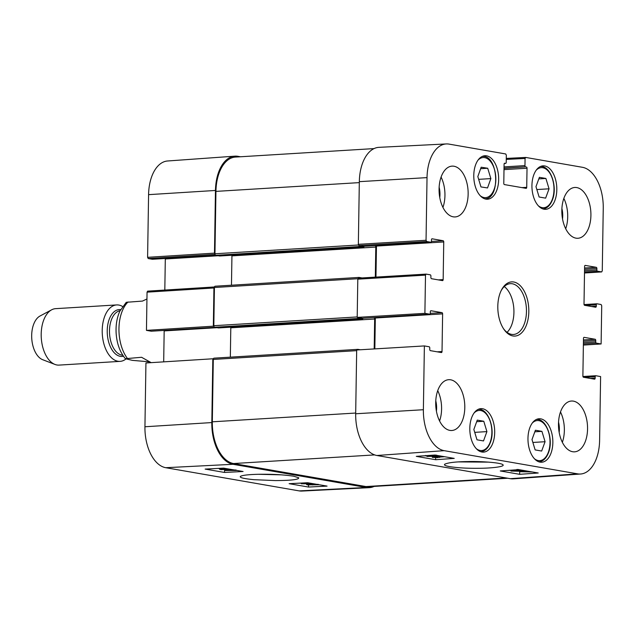 <?xml version="1.0" encoding="UTF-8"?>
<svg xmlns="http://www.w3.org/2000/svg" width="635" height="635" viewBox="0 0 635 635"><rect width="100%" height="100%" fill="white"/><g stroke="black" fill="none" stroke-linecap="round" stroke-linejoin="round"><path stroke-width="0.95" d="M357.775 349.377L214.13 358.164A1.413 0.802 86.5 0 0 214.019 358.156A1.413 0.802 86.5 0 0 213.297 359.434L212.32 421.815A38.171 21.733 86.5 0 0 233.529 463.542L365.982 486.561A38.171 21.733 86.5 0 0 368.911 486.728L507.714 478.234M374.039 148.598L235.41 157.075A38.171 21.733 86.5 0 0 215.94 191.389L214.955 253.77A1.413 0.802 86.5 0 0 215.741 255.318L219.623 255.992A0.849 0.484 86.5 0 0 219.75 255.984M358.878 245.531A1.413 0.802 86.5 0 0 359.601 246.515L363.482 247.19A0.849 0.484 86.5 0 0 363.982 246.428L363.982 246.324M375.253 245.634A1.413 0.802 -93.5 0 1 375.793 247.078L375.317 277.138M231.862 255.254A1.413 0.802 -93.5 0 1 231.934 255.873L231.473 285.226M362.037 277.932L359.116 277.424A1.413 0.802 86.5 0 0 359.013 277.424A1.413 0.802 86.5 0 0 358.362 278.154L357.799 279.17L357.195 317.389L424.894 313.341L425.498 275.122L426.069 274.106L430.276 274.828A1.127 0.643 -93.5 0 1 430.903 276.058L430.879 277.463A1.127 0.643 86.5 0 0 431.506 278.702L442.492 280.614A1.127 0.643 86.5 0 0 442.579 280.614A1.127 0.643 86.5 0 0 443.159 279.598L438.356 279.892M358.902 277.439L215.257 286.226A1.413 0.802 86.5 0 0 215.146 286.218A1.413 0.802 86.5 0 0 214.424 287.496L213.828 325.707A1.413 0.802 86.5 0 0 214.614 327.255L218.488 327.93A0.849 0.484 86.5 0 0 218.615 327.922M357.751 317.484A1.413 0.802 86.5 0 0 358.473 318.452L362.355 319.127A0.849 0.484 86.5 0 0 362.847 318.365L362.847 318.262M374.118 317.571A1.413 0.802 -93.5 0 1 374.666 319.008L374.19 348.933M230.727 327.184A1.413 0.802 -93.5 0 1 230.799 327.811L230.338 357.164M360.299 349.766L357.989 349.361A1.413 0.802 86.5 0 0 357.878 349.353A1.413 0.802 86.5 0 0 357.275 349.948M146.947 298.982L142.462 301.085L126.262 302.3L119.832 311.166C116.911 317.706 115.681 325.064 116.141 333.232C116.84 343.575 119.912 352.068 125.373 358.704L141.573 357.283L151.178 362.641M149.439 361.839L132.413 360.362L125.373 358.704M122.523 306.459A28.273 16.097 86.5 0 0 116.634 304.927L55.626 308.658A28.273 16.097 86.5 0 0 51.633 309.816L40.029 316.008A22.622 12.875 86.5 0 0 31.75 338.447A22.622 12.875 86.5 0 0 42.704 359.712L54.975 364.442A28.273 16.097 86.5 0 0 56.912 364.982A28.273 16.097 86.5 0 0 59.079 365.101L120.086 361.371A28.273 16.097 86.5 0 0 125.92 358.997M51.633 309.816A28.273 16.097 86.5 0 0 41.283 337.86A28.273 16.097 86.5 0 0 54.975 364.442M116.634 304.927A28.273 16.097 86.5 0 0 102.219 332.232A28.273 16.097 86.5 0 0 117.919 361.251A28.273 16.097 86.5 0 0 120.086 361.371M280.781 474.829L258.723 474.305M214.908 327.303L151.209 331.2A1.127 0.643 86.5 0 0 151.297 331.208A1.127 0.643 86.5 0 0 151.384 331.192M151.209 331.2L146.455 330.375L213.336 326.184L213.931 287.972L214.503 286.956L147.63 291.14L147.05 292.156L146.455 330.375M214.424 286.972L147.63 291.14M164.814 290.068L165.306 258.985L218.202 255.746M165.251 258.485A1.127 0.643 -93.5 0 1 165.306 258.985M216.035 255.365L152.344 259.263A1.127 0.643 86.5 0 0 152.432 259.27A1.127 0.643 86.5 0 0 152.511 259.255M152.344 259.263L148.225 258.548L215.019 254.365M215.011 254.333L214.479 253.127L215.463 190.46A38.171 21.733 -93.5 0 1 234.807 156.162L167.569 160.988A37.457 21.32 86.5 0 0 148.582 194.651L147.598 257.318L148.225 258.548M299.18 490.895A37.457 21.32 86.5 0 0 301.919 491.061L369.252 487.656A38.171 21.733 -93.5 0 1 366.458 487.489L233.029 464.296A38.171 21.733 -93.5 0 1 211.82 422.569L212.82 358.783L145.939 362.974L144.939 426.76A37.457 21.32 86.5 0 0 165.751 467.701L299.18 490.895L366.458 487.489M163.687 361.863L164.171 330.922L217.075 327.684M164.116 330.422A1.127 0.643 -93.5 0 1 164.171 330.922M213.376 358.878L212.82 358.783M374.142 486.402A38.171 21.733 -93.5 0 1 369.252 487.656M234.807 156.162A38.171 21.733 -93.5 0 1 237.871 156.313L240.467 156.766M213.336 326.184L213.884 326.287M223.925 468.932L228.862 469.043M228.957 469.059L223.917 469.313M229.949 469.225L220.821 469.694L222.607 469.376L219.107 468.765L227.925 468.876M219.845 468.9L219.837 469.519M219.678 468.344L215.963 468.535M223.274 468.162L214.86 468.59M221.702 468.241L223.266 468.384M318.23 484.314L314.603 484.505L315.873 484.164M314.611 484.219L315.151 484.18M313.404 484.561L308.737 484.799C307.848 484.616 308.086 484.481 309.467 484.394L313.968 484.751M308.745 484.449L308.189 484.608M319.373 484.767L307.562 484.862C306.054 484.561 306.348 484.346 308.459 484.219L314.825 483.981M307.562 484.862L306.594 484.545L306.61 483.846M312.936 484.338L312.801 483.759M313.515 483.751L301.315 483.775L312.722 483.616M301.323 483.306L301.315 483.775M298.442 483.211L307.284 482.759M308.785 482.925L298.442 483.227M236.022 469.979L226.536 470.464L234.101 469.836M226.544 470.178L226.131 470.321M236.998 470.456L225.369 470.527L224.726 470.146L232.37 469.646M225.369 470.527L224.742 469.733M289.131 483.679L307.689 482.743L327.073 486.108L308.515 487.045L289.131 483.679M308.515 487.045L308.562 484.997M205.137 469.082L223.695 468.138L243.078 471.511L224.52 472.448L205.137 469.082M224.52 472.448L224.576 469.717M293.648 476.202C284.893 474.909 275.249 474.266 264.716 474.258C255.373 474.17 242.586 474.734 240.387 476.448C239.443 477.623 243.943 478.703 253.897 479.679L275.407 480.584C286.845 480.52 299.268 479.996 298.696 477.766L293.648 476.202M539.385 177.332L545.902 178.459L549.045 188.809L545.632 198.136L539.115 197.009L535.972 186.658L539.385 177.332M487.72 168.251L490.863 178.602L487.521 187.944L480.965 186.92L477.822 176.57L481.163 167.227L487.72 168.251L480.639 168.688M486.569 155.837A21.773 12.398 -93.5 0 1 498.658 178.181A21.773 12.398 -93.5 0 1 487.553 199.207A21.773 12.398 -93.5 0 1 473.853 178.237A21.773 12.398 -93.5 0 1 484.894 155.742A21.773 12.398 -93.5 0 1 486.569 155.837M490.863 178.602L478.671 179.348M541.925 431.363L545.068 441.714L541.655 451.041L535.138 449.913L531.995 439.563L535.408 430.236L541.925 431.363L534.837 431.8M545.068 441.714L532.876 442.46M545.902 178.459L538.813 178.895M549.045 188.809L536.853 189.555M483.775 421.259L486.918 431.609L483.505 440.936L476.988 439.801L473.845 429.458L477.258 420.124L483.775 421.259L476.687 421.696M486.918 431.609L474.726 432.356M510.318 478.687A38.171 21.733 86.5 0 0 513.374 478.838L580.62 474.012A37.457 21.32 -93.5 0 1 577.62 473.853L444.19 450.667A37.457 21.32 -93.5 0 1 423.378 409.726L424.378 345.932L356.68 349.98L355.679 413.766A38.171 21.733 86.5 0 0 376.888 455.493L510.318 478.687L577.62 473.853M374.84 348.893L375.325 318L442.619 313.88A1.127 0.643 86.5 0 0 441.992 312.65L430.3 313.365M375.269 317.5A1.127 0.643 -93.5 0 1 375.325 318M424.894 313.341L429.657 314.166L362.363 318.286A1.127 0.643 86.5 0 0 362.45 318.286A1.127 0.643 86.5 0 0 362.537 318.27M362.363 318.286L357.195 317.389M425.99 274.122L358.37 278.154L426.069 274.106M375.968 277.098L376.46 246.062L443.746 241.943A1.127 0.643 86.5 0 0 443.119 240.713L431.435 241.427M376.404 245.57A1.127 0.643 -93.5 0 1 376.46 246.062M363.498 246.348L358.973 245.562L426.672 241.514L430.784 242.229L363.498 246.348A1.127 0.643 86.5 0 0 363.577 246.348A1.127 0.643 86.5 0 0 363.664 246.332M426.672 241.514L426.045 240.276L427.03 177.617A37.457 21.32 -93.5 0 1 446.262 143.939L378.936 147.344A38.171 21.733 86.5 0 0 359.331 181.658L358.346 244.324L358.973 245.562M519.478 470.694L522.01 471.13L514.239 471.067L519.478 470.694M523.391 470.416L520.787 470.598L524.288 471.21L522.978 471.305L510.969 471.059L522.399 470.241M524.296 470.575L524.288 471.21M510.977 470.464L510.969 471.059M518.708 469.781L518.708 470.241M519.803 469.789L519.795 470.424M523.01 471.67L529.844 471.821L523.01 471.67M522.78 471.757L523.296 471.765M520.128 471.273L520.128 471.694L528.82 471.361M530.939 471.845L531.717 471.861M532.328 471.964L520.128 471.694M428.331 455.493L428.792 455.557L428.244 455.922L425.164 455.819L425.704 455.462M428.792 455.557L428.244 455.922L428.244 455.501M434.221 455.073L434.665 455.136C435.554 455.327 435.308 455.478 433.927 455.589L429.633 455.398M434.665 455.136L435.213 455.335M435.832 455.049C437.348 455.358 437.047 455.597 434.943 455.771L423.632 455.827M441.373 456.16L426.95 456.454L440.571 456.017M444.556 456.716L435.88 457.335L438.198 457.652L432.316 457.351L443.563 456.541M439.587 457.073L439.579 457.557M432.324 456.446L432.316 457.351M516.858 469.471C518.184 469.622 517.136 469.829 513.723 470.098L509.294 470.289M518.811 469.622L538.226 472.996L519.66 474.321L519.692 471.273M518.025 469.392L518.668 469.797L514.747 470.273L507.778 470.416M435.666 459.724L416.282 456.359L434.848 455.025L454.231 458.391L435.666 459.724L435.681 457.51M519.66 474.321L500.277 470.956L518.843 469.622M488.807 462.137L458.637 461.899M449.699 466.654C457.589 467.86 467.13 468.408 478.314 468.297C490.133 468.32 505.142 466.836 502.983 464.772C500.936 462.486 479.06 461.185 467.876 461.566C455.803 461.716 448.064 462.613 444.667 464.256C443.881 465.106 445.556 465.899 449.699 466.654M436.412 411.115A16.732 9.525 86.5 0 0 435.777 400.812M439.579 420.965A25.448 14.486 86.5 0 0 437.721 390.644M559.173 432.443A16.732 9.525 86.5 0 0 558.546 422.148M562.348 442.301A25.448 14.486 86.5 0 0 560.491 411.98M562.531 218.884A16.732 9.525 86.5 0 0 561.904 208.582M565.698 228.743A25.448 14.486 86.5 0 0 563.848 198.414M439.761 197.548A16.732 9.525 86.5 0 0 439.134 187.246M442.936 207.407A25.448 14.486 86.5 0 0 441.079 177.078M573.421 401.137A25.448 14.486 -93.5 0 1 587.55 427.252A25.448 14.486 -93.5 0 1 574.572 451.834A25.448 14.486 -93.5 0 1 558.562 427.315A25.448 14.486 -93.5 0 1 571.468 401.026A25.448 14.486 -93.5 0 1 573.421 401.137M576.77 187.579A25.448 14.486 -93.5 0 1 590.907 213.693A25.448 14.486 -93.5 0 1 577.929 238.268A25.448 14.486 -93.5 0 1 561.911 213.749A25.448 14.486 -93.5 0 1 574.818 187.468A25.448 14.486 -93.5 0 1 576.77 187.579M454.009 166.243A25.448 14.486 -93.5 0 1 468.138 192.357A25.448 14.486 -93.5 0 1 455.16 216.932A25.448 14.486 -93.5 0 1 439.15 192.413A25.448 14.486 -93.5 0 1 452.056 166.132A25.448 14.486 -93.5 0 1 454.009 166.243M450.652 379.801A25.448 14.486 -93.5 0 1 464.788 405.916A25.448 14.486 -93.5 0 1 451.81 430.498A25.448 14.486 -93.5 0 1 435.793 405.979A25.448 14.486 -93.5 0 1 448.699 379.698A25.448 14.486 -93.5 0 1 450.652 379.801M540.742 418.846A21.773 12.398 -93.5 0 1 552.839 441.19A21.773 12.398 -93.5 0 1 541.734 462.216A21.773 12.398 -93.5 0 1 528.034 441.246A21.773 12.398 -93.5 0 1 539.075 418.759A21.773 12.398 -93.5 0 1 540.742 418.846M544.719 165.949A21.773 12.398 -93.5 0 1 556.808 188.285A21.773 12.398 -93.5 0 1 545.711 209.312A21.773 12.398 -93.5 0 1 532.003 188.341A21.773 12.398 -93.5 0 1 543.044 165.854A21.773 12.398 -93.5 0 1 544.719 165.949M482.592 408.742A21.773 12.398 -93.5 0 1 494.689 431.086A21.773 12.398 -93.5 0 1 483.584 452.112A21.773 12.398 -93.5 0 1 469.884 431.141A21.773 12.398 -93.5 0 1 480.925 408.646A21.773 12.398 -93.5 0 1 482.592 408.742M501.118 290.743A25.448 14.486 -93.5 0 1 510.365 283.662A25.448 14.486 -93.5 0 1 526.383 308.181A25.448 14.486 -93.5 0 1 513.477 334.47A25.448 14.486 -93.5 0 1 511.524 334.359A25.448 14.486 -93.5 0 1 503.428 328.573M512.889 335.955A27.146 15.454 86.5 0 0 527.463 299.68A27.146 15.454 86.5 0 0 501.436 290.084A27.146 15.454 86.5 0 0 503.833 329.184A27.146 15.454 86.5 0 0 512.889 335.955M583.39 343.932L596.36 343.138A1.127 0.643 -93.5 0 1 595.725 341.9L583.406 342.654M596.36 343.138L601.115 343.964L583.367 345.075M585.518 305.467L596.313 304.808A1.127 0.643 -93.5 0 1 596.892 303.792A1.127 0.643 -93.5 0 1 596.979 303.8L601.091 304.514L601.718 305.745L601.115 343.964M596.313 304.808L596.289 306.213L591.495 306.507M585.097 265.422L585.272 265.414A1.127 0.643 86.5 0 0 585.184 265.406A1.127 0.643 86.5 0 0 584.605 266.422L584.01 304.078A1.127 0.643 86.5 0 0 584.644 305.316L595.622 307.229A1.127 0.643 86.5 0 0 595.709 307.229A1.127 0.643 86.5 0 0 596.289 306.213M585.272 265.414L596.249 267.319L584.581 268.034M584.557 269.311L596.884 268.557A1.127 0.643 86.5 0 0 596.249 267.319M596.884 268.557L596.86 269.962L584.533 270.716M584.517 271.994L597.487 271.201A1.127 0.643 -93.5 0 1 596.86 269.962M597.487 271.201L601.599 271.915L584.502 272.986M506.27 159.409L525.074 158.456L525.74 157.44L582.438 167.299A37.457 21.32 -93.5 0 1 603.25 208.24L602.266 270.907L601.599 271.915M525.074 158.456L524.962 165.608L504.047 166.894M504.023 168.164L525.589 166.846A1.127 0.643 -93.5 0 1 524.962 165.608M525.589 166.846L504.023 168.354M504.007 169.632L527.026 168.227A1.127 0.643 86.5 0 0 526.399 166.989M527.026 168.227L526.725 187.333L521.93 187.627M504.579 163.235L504.754 163.227A1.127 0.643 86.5 0 0 504.666 163.219A1.127 0.643 86.5 0 0 504.087 164.235L503.785 183.348A1.127 0.643 86.5 0 0 504.42 184.587L526.066 188.341A1.127 0.643 86.5 0 0 526.153 188.349A1.127 0.643 86.5 0 0 526.725 187.333M504.754 163.227L505.563 163.37L504.317 163.441M446.262 143.939A37.457 21.32 -93.5 0 1 449.008 144.105L505.706 153.964L506.333 155.202L506.222 162.354A1.127 0.643 -93.5 0 1 505.65 163.37A1.127 0.643 -93.5 0 1 505.563 163.37M431.959 238.808L432.133 238.8A1.127 0.643 86.5 0 0 432.046 238.792A1.127 0.643 86.5 0 0 431.467 239.816L431.451 241.221A1.127 0.643 -93.5 0 1 430.871 242.237A1.127 0.643 -93.5 0 1 430.784 242.229M432.133 238.8L443.119 240.713M443.746 241.943L443.159 279.598M430.832 310.745L431.006 310.737A1.127 0.643 86.5 0 0 430.919 310.729A1.127 0.643 86.5 0 0 430.339 311.753L430.316 313.158A1.127 0.643 -93.5 0 1 429.744 314.174A1.127 0.643 -93.5 0 1 429.657 314.166M431.006 310.737L441.992 312.65M442.619 313.88L442.023 351.536L437.229 351.83M424.378 345.932L429.141 346.766A1.127 0.643 -93.5 0 1 429.768 347.996L429.752 349.401A1.127 0.643 86.5 0 0 430.379 350.639L441.365 352.552A1.127 0.643 86.5 0 0 441.452 352.552A1.127 0.643 86.5 0 0 442.023 351.536M584.39 377.404L595.186 376.745A1.127 0.643 -93.5 0 1 595.757 375.729A1.127 0.643 -93.5 0 1 595.844 375.737L600.607 376.563L599.607 440.349A37.457 21.32 -93.5 0 1 580.62 474.012M595.186 376.745L595.162 378.15L590.359 378.444M583.97 337.36L584.136 337.352A1.127 0.643 86.5 0 0 584.049 337.344A1.127 0.643 86.5 0 0 583.478 338.36L582.882 376.015A1.127 0.643 86.5 0 0 583.509 377.253L594.495 379.166A1.127 0.643 86.5 0 0 594.582 379.166A1.127 0.643 86.5 0 0 595.162 378.15M584.136 337.352L595.122 339.257L583.446 339.971M583.43 341.249L595.749 340.495A1.127 0.643 86.5 0 0 595.122 339.257M595.749 340.495L595.725 341.9M507.055 332.343A25.448 14.486 86.5 0 0 513.85 308.951A25.448 14.486 86.5 0 0 504.253 286.56M506.254 477.972L365.982 486.561M359.315 182.618L215.94 191.389M358.45 244.991L214.955 253.77M359.601 246.515L215.741 255.318M363.482 247.19L219.623 255.992M375.793 247.078L231.934 255.873M357.862 278.717L214.424 287.496M357.203 316.936L213.828 325.707M358.473 318.452L214.614 327.255M362.355 319.127L218.488 327.93M374.666 319.008L230.799 327.811M356.672 350.655L213.297 359.434M355.695 413.044L212.32 421.815M374.65 454.906L233.529 463.542M128.072 301.958A33.933 19.32 86.5 0 0 127.191 358.164M120.594 309.626A23.471 13.359 86.5 0 0 107.228 331.041A23.471 13.359 86.5 0 0 120.269 356.33A23.471 13.359 86.5 0 0 123.444 356.227M120.047 310.713A22.336 12.716 86.5 0 0 109.514 332.93A22.336 12.716 86.5 0 0 121.896 355.108A22.336 12.716 86.5 0 0 122.769 355.211M312.706 484.465L312.69 484.965M308.467 483.822L308.459 484.219M232.91 469.829L232.894 470.503M228.663 469.297L228.648 469.765M233.029 464.296L165.751 467.701M147.05 292.156L213.931 287.972M214.479 253.127L147.598 257.318M211.82 422.569L144.939 426.76M215.463 190.46L148.582 194.651M536.186 170.228A20.074 11.43 -93.5 0 1 550.481 174.3A20.074 11.43 -93.5 0 1 552.315 199.342A20.074 11.43 -93.5 0 1 538.361 205.811M478.036 160.115A20.074 11.43 -93.5 0 1 495.379 173.379A20.074 11.43 -93.5 0 1 484.172 197.564A20.074 11.43 -93.5 0 1 480.211 195.707M484.735 198.811L484.719 198.818A21.209 12.073 86.5 0 0 484.735 198.811C501.015 199.279 498.245 154.035 482.148 156.48A21.209 12.073 86.5 0 0 482.132 156.48L482.148 156.48M532.209 423.124A20.074 11.43 -93.5 0 1 546.505 427.204A20.074 11.43 -93.5 0 1 548.346 452.247A20.074 11.43 -93.5 0 1 534.392 458.716M536.329 419.489A21.209 12.073 86.5 0 0 536.305 419.489L536.329 419.489C546.219 417.957 553.926 439.325 548.481 452.692C546.275 458.375 543.092 461.415 538.917 461.828A21.209 12.073 86.5 0 0 538.917 461.828L538.901 461.828M540.298 166.584A21.209 12.073 86.5 0 0 540.282 166.584L540.298 166.584C550.196 165.052 557.895 186.42 552.45 199.787C550.251 205.47 547.06 208.51 542.885 208.923A21.209 12.073 86.5 0 0 542.885 208.923L542.869 208.923M474.059 413.02A20.074 11.43 -93.5 0 1 488.355 417.092A20.074 11.43 -93.5 0 1 490.196 442.143A20.074 11.43 -93.5 0 1 476.242 448.612M478.171 409.384A21.209 12.073 86.5 0 0 478.155 409.384L478.155 409.384C488.069 407.853 495.768 429.22 490.323 442.587C488.125 448.27 484.942 451.31 480.766 451.715L480.743 451.723A21.209 12.073 86.5 0 0 480.766 451.715M433.927 455.089L433.927 455.589M376.888 455.493L444.19 450.667M595.67 375.745L582.938 376.523L595.757 375.729M596.805 303.808L584.073 304.586M525.574 157.448L506.286 158.425L525.653 157.44M426.045 240.276L358.346 244.324M357.799 279.17L425.498 275.122M359.331 181.658L427.03 177.617M355.679 413.766L423.378 409.726M363.545 247.19L219.686 255.992M359.013 277.424L215.146 286.218M362.418 319.127L218.551 327.93M357.878 349.353L214.019 358.156M214.947 327.311L151.297 331.208M216.075 255.373L152.432 259.27M584.065 304.578L596.892 303.792M601.686 271.923L584.502 272.994M504.309 163.457L505.65 163.37M363.577 246.348L430.871 242.237M362.45 318.286L429.744 314.174"/></g></svg>
